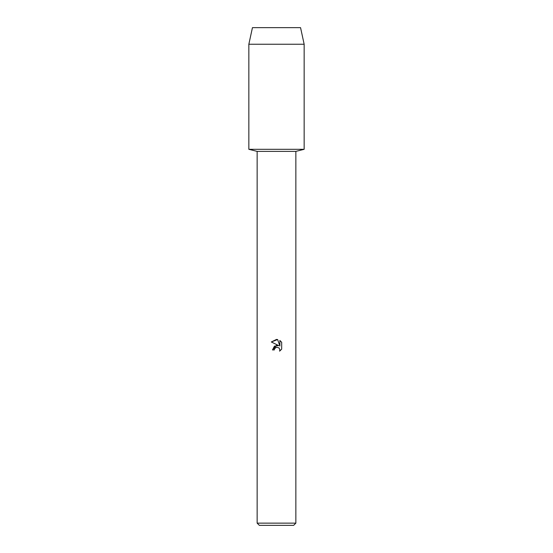 <?xml version="1.0" encoding="UTF-8"?>
<svg xmlns="http://www.w3.org/2000/svg" width="553" height="553" viewBox="0 0 553 553"><rect width="100%" height="100%" fill="white"/><g stroke="black" fill="none" stroke-linecap="round" stroke-linejoin="round"><path stroke-width="0.83" d="M300.555 27.65L252.445 27.65L300.555 27.65L304.15 44.24L304.15 149.31L276.5 149.31L304.15 149.31L295.855 151.384L295.855 523.138L257.145 523.138L259.357 525.35L293.643 525.35L295.855 523.138M257.145 523.138L257.145 151.384L295.855 151.384M276.5 347.194L274.62 348.666L274.323 349.925L272.491 349.925L276.5 345.349L278.719 345.618L271.323 341.975L276.5 339.424L277.62 339.542L279.88 346.047L279.88 340.475L281.677 342.293L281.677 349.164L279.597 351.155L279.887 349.911L279.071 347.941L276.5 347.194L279.071 347.941L279.887 349.911L279.597 351.155L281.677 349.157M274.323 349.925L274.509 348.908M278.719 345.618L274.454 346.137L272.491 349.925M274.62 348.666L276.065 347.332M276.078 347.325L276.486 347.201M281.677 342.293L279.88 340.475M277.62 339.542L271.323 341.975M252.445 27.65L248.85 44.24L248.85 149.31L276.5 149.31L248.85 149.31L257.145 151.384M248.85 44.24L304.15 44.24"/></g></svg>
